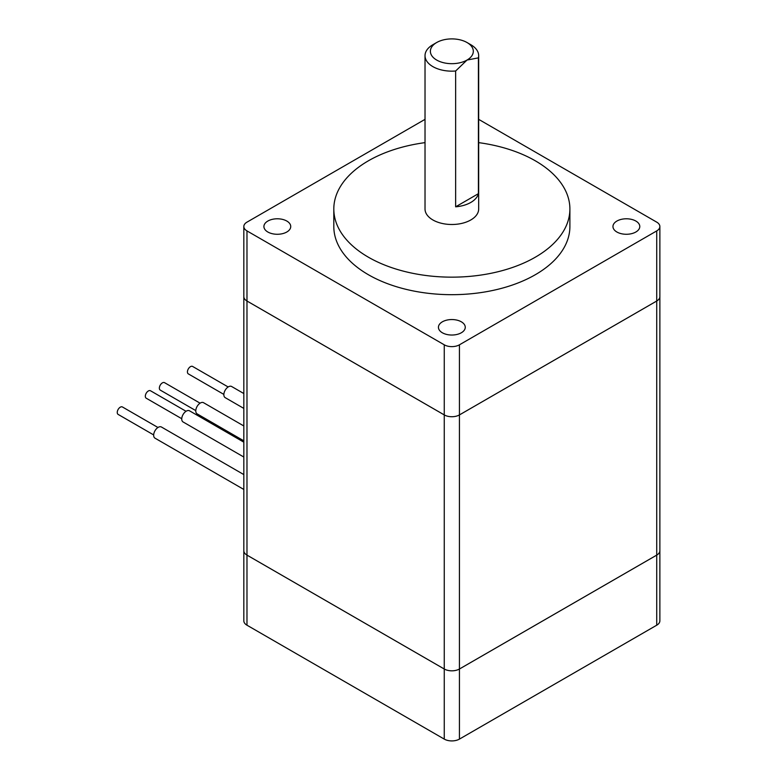 <?xml version="1.0" encoding="UTF-8"?>
<svg xmlns="http://www.w3.org/2000/svg" width="778" height="778" viewBox="0 0 778 778"><rect width="100%" height="100%" fill="white"/><g stroke="black" fill="none" stroke-linecap="round" stroke-linejoin="round"><path stroke-width="1.17" d="M425.021 55.676L425.021 209.01A26.831 15.492 0 0 0 432.879 219.96A26.831 15.492 0 0 0 462.113 223.315A26.831 15.492 0 0 0 478.674 209.01L478.674 55.676A26.831 15.492 180 0 1 478.412 57.864L478.412 193.673A26.831 15.492 180 0 1 455.645 206.812L455.645 71.002A26.831 15.492 180 0 1 432.879 66.626A26.831 15.492 180 0 1 425.021 55.676A26.831 15.492 180 0 1 432.879 44.716L436.672 42.527A21.463 12.39 0 0 0 436.672 60.052A21.463 12.39 0 0 0 467.024 60.052L455.645 71.002M286.81 221.049A13.411 7.741 0 0 0 272.193 219.377A13.411 7.741 0 0 0 263.907 226.534A13.411 7.741 0 0 0 267.836 232.009A13.411 7.741 0 0 0 282.463 233.682A13.411 7.741 0 0 0 290.739 226.534A13.411 7.741 0 0 0 286.81 221.049M461.335 321.81A13.411 7.741 0 0 0 446.718 320.137A13.411 7.741 0 0 0 438.432 327.295A13.411 7.741 0 0 0 442.361 332.77A13.411 7.741 0 0 0 456.978 334.443A13.411 7.741 0 0 0 465.263 327.295A13.411 7.741 0 0 0 461.335 321.81M635.859 221.049A13.411 7.741 0 0 0 621.243 219.377A13.411 7.741 0 0 0 612.957 226.534A13.411 7.741 0 0 0 616.886 232.009A13.411 7.741 0 0 0 631.503 233.682A13.411 7.741 0 0 0 639.788 226.534A13.411 7.741 0 0 0 635.859 221.049M425.021 142.637A118.042 68.153 0 0 0 333.811 209.01A118.042 68.153 0 0 0 368.383 257.197A118.042 68.153 0 0 0 497.025 271.969A118.042 68.153 0 0 0 569.895 209.01A118.042 68.153 0 0 0 535.313 160.813A118.042 68.153 0 0 0 478.674 142.637M333.811 209.01L333.811 226.534A118.042 68.153 0 0 0 368.383 274.722A118.042 68.153 0 0 0 497.025 289.494A118.042 68.153 0 0 0 569.895 226.534L569.895 209.01M153.674 434.931L118.13 414.411A4.289 2.48 -60 0 1 117.478 410.969A4.289 2.48 -60 0 1 120.279 407.186A4.289 2.48 -60 0 1 122.428 406.972L157.963 427.492M181.751 418.72L146.206 398.2A4.289 2.48 -60 0 1 145.554 394.757A4.289 2.48 -60 0 1 148.355 390.974A4.289 2.48 -60 0 1 150.504 390.76L186.039 411.28M195.784 410.609L160.249 390.099A4.289 2.48 -60 0 1 159.587 386.656A4.289 2.48 -60 0 1 162.388 382.873A4.289 2.48 -60 0 1 164.537 382.659L200.082 403.179M223.86 394.407L188.325 373.887A4.289 2.48 -60 0 1 187.663 370.445A4.289 2.48 -60 0 1 190.464 366.662A4.289 2.48 -60 0 1 192.613 366.448L228.158 386.967M243.825 489.459L154.997 438.17A6.438 3.715 -60 0 1 153.665 435.223A6.438 3.715 -60 0 1 156.475 428.746A6.438 3.715 -60 0 1 161.435 427.015L243.825 474.59M243.825 457.036L183.073 421.958A6.438 3.715 -60 0 1 181.741 419.011A6.438 3.715 -60 0 1 184.551 412.534A6.438 3.715 -60 0 1 189.511 410.813L243.825 442.167M243.825 440.834L197.116 413.857A6.438 3.715 -60 0 1 195.774 410.91A6.438 3.715 -60 0 1 198.584 404.434A6.438 3.715 -60 0 1 203.554 402.703L243.825 425.965M243.825 408.411L225.192 397.646A6.438 3.715 -60 0 1 223.85 394.699A6.438 3.715 -60 0 1 226.661 388.222A6.438 3.715 -60 0 1 231.63 386.501L243.825 393.542M425.021 119.355L246.976 222.148A10.727 6.195 0 0 0 243.825 226.534L243.825 296.632A10.727 6.195 0 0 0 246.976 301.018L444.257 414.917A10.727 6.195 0 0 0 459.438 414.917L656.729 301.018A10.727 6.195 0 0 0 659.87 296.632L659.87 620.815A10.727 6.195 0 0 1 656.729 625.201L459.438 739.1A10.727 6.195 0 0 1 444.257 739.1L246.976 625.201A10.727 6.195 0 0 1 243.825 620.815L243.825 550.727A10.727 6.195 0 0 0 246.976 555.103L444.257 669.002A10.727 6.195 0 0 0 459.438 669.002L656.729 555.103A10.727 6.195 0 0 0 659.87 550.717A10.727 6.195 0 0 1 656.729 555.113L656.729 625.201M243.825 226.534A10.727 6.195 0 0 0 246.976 230.91L246.976 301.008A10.727 6.195 0 0 1 243.825 296.622L243.825 550.727A10.727 6.195 0 0 0 246.976 555.113L444.257 669.012A10.727 6.195 0 0 0 459.438 669.012L656.729 555.113L656.729 301.018M246.976 301.008L444.257 414.907A10.727 6.195 0 0 0 459.438 414.907L656.729 301.008A10.727 6.195 0 0 0 659.87 296.622L659.87 226.534A10.727 6.195 0 0 0 656.729 222.148L478.674 119.355M246.976 230.91L444.257 344.81A10.727 6.195 0 0 0 459.438 344.81L656.729 230.91A10.727 6.195 0 0 0 659.87 226.534M478.412 57.864L467.024 60.052A21.463 12.39 0 0 0 467.024 42.527A21.463 12.39 0 0 0 436.672 42.527M470.816 44.716L467.024 42.527L470.816 44.716A26.831 15.492 180 0 1 478.674 55.676M478.412 193.673L455.645 206.812M459.438 344.81L459.438 669.002M444.257 344.81L444.257 669.002M246.976 301.018L246.976 625.201M444.257 669.012L444.257 739.1M459.438 669.012L459.438 739.1M656.729 230.91L656.729 301.008"/></g></svg>
